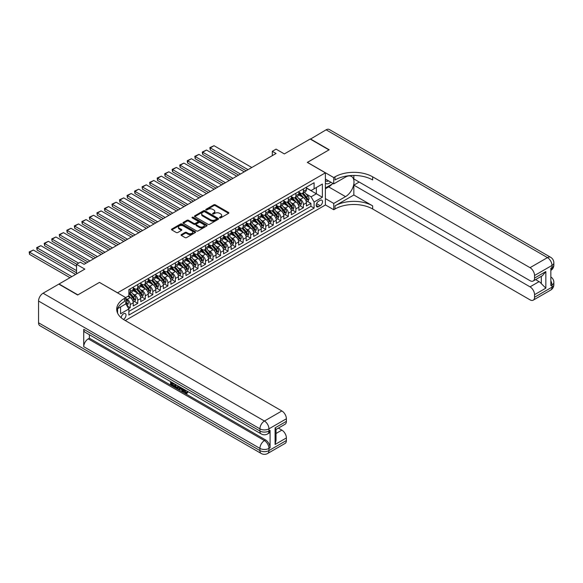 <?xml version="1.0" encoding="UTF-8"?>
<svg xmlns="http://www.w3.org/2000/svg" width="583" height="583" viewBox="0 0 583 583"><rect width="100%" height="100%" fill="white"/><g stroke="black" fill="none" stroke-linecap="round" stroke-linejoin="round"><path stroke-width="0.87" d="M219.696 217.874A0.729 0.423 0 0 0 220.731 217.874L228.587 213.342A1.042 0.605 0 0 0 228.893 212.912A1.042 0.605 0 0 0 228.587 212.489L215.28 204.808A1.042 0.605 0 0 0 213.801 204.808L205.952 209.341A0.729 0.423 0 0 0 206.987 209.938L208 209.355A3.345 1.931 0 0 1 212.729 209.355L213.844 209.989A3.345 1.931 0 0 1 214.821 211.359A3.345 1.931 0 0 1 213.844 212.722L212.824 213.312A0.729 0.423 0 0 0 213.859 213.91L214.879 213.32A3.345 1.931 0 0 1 219.609 213.32L220.717 213.961A3.345 1.931 0 0 1 221.693 215.324A3.345 1.931 0 0 1 220.717 216.694L219.696 217.277A0.729 0.423 0 0 0 219.696 217.874L219.696 217.277M123.407 319.426A3.411 1.968 120 0 0 123.603 319.324A3.411 1.968 120 0 0 125.833 316.321A3.411 1.968 120 0 0 125.309 313.588A3.411 1.968 120 0 0 123.603 313.756A3.411 1.968 120 0 0 121.198 317.771M181.357 234.592A1.042 0.605 0 0 0 181.051 235.015A1.042 0.605 0 0 0 181.357 235.445L185.095 237.602A1.042 0.605 0 0 0 186.567 237.602L195.29 232.566A1.042 0.605 0 0 0 195.596 232.136A1.042 0.605 0 0 0 195.29 231.713L181.991 224.032A1.042 0.605 0 0 0 180.511 224.032L171.788 229.068A1.042 0.605 0 0 0 171.482 229.491A1.042 0.605 0 0 0 171.788 229.921L176.299 232.522A1.042 0.605 0 0 0 177.779 232.522L181.51 230.365A1.042 0.605 0 0 0 181.816 229.942A1.042 0.605 0 0 0 181.51 229.513L179.273 228.223A2.798 1.611 0 0 1 178.456 227.079A2.798 1.611 0 0 1 180.176 225.592A2.798 1.611 0 0 1 183.23 225.942L191.982 230.992A2.798 1.611 0 0 1 192.805 232.136A2.798 1.611 0 0 1 191.078 233.63A2.798 1.611 0 0 1 188.032 233.28L186.567 232.435A1.042 0.605 0 0 0 185.095 232.435L181.357 234.592L181.357 235.445M99.511 282.456L117.584 292.804L325.387 172.83L307.314 162.395L328.965 149.897L310.141 139.031L284.351 153.919L276.072 149.139L272.305 151.31L276.072 153.482L84.076 264.332L80.308 262.161L76.548 264.332L76.548 273.893M99.511 282.369L77.867 294.867L59.043 284.001L84.827 269.113L76.548 264.332M208.08 224.331A1.042 0.605 0 0 0 209.552 224.331L218.275 219.295A1.042 0.605 0 0 0 218.581 218.865A1.042 0.605 0 0 0 218.275 218.443L204.976 210.762A1.042 0.605 0 0 0 203.496 210.762L194.773 215.797A1.042 0.605 0 0 0 194.467 216.22A1.042 0.605 0 0 0 194.773 216.65L208.08 224.331M192.514 218.035A0.729 0.423 0 0 1 193.257 218.137L193.257 217.27L206.783 225.074A1.042 0.605 0 0 1 207.089 225.504A1.042 0.605 0 0 1 206.783 225.927L198.06 230.963A1.042 0.605 0 0 1 196.588 230.963L183.281 223.282L187.012 221.146L187.012 220.272L183.281 222.429A1.042 0.605 0 0 0 182.975 222.859A1.042 0.605 0 0 0 183.281 223.282L183.281 222.429M187.012 221.146A1.042 0.605 0 0 1 188.491 221.146L188.491 220.272A1.042 0.605 0 0 0 187.012 220.272M188.491 220.272L193.884 223.391A1.042 0.605 0 0 0 195.363 223.391L197.841 221.963A1.042 0.605 0 0 0 198.147 221.533A1.042 0.605 0 0 0 197.841 221.11L192.222 217.867A0.729 0.423 0 0 1 193.257 217.27M128.668 308.618L130.228 307.715L127.109 305.907M125.79 298.496L127.218 299.327A4.256 2.456 60 0 1 130.228 304.537L133.245 302.803L133.245 305.973L137.756 303.364L134.33 301.389M132.858 293.883L134.746 294.976A4.256 2.456 60 0 1 137.756 300.194L140.773 298.452L140.773 301.63L145.291 299.021L141.866 297.046M140.386 289.54L142.274 290.633A4.256 2.456 60 0 1 145.291 295.851L148.301 294.109L148.301 297.279L152.819 294.67L149.394 292.695M147.914 285.189L149.809 286.282A4.256 2.456 60 0 1 152.819 291.5L155.829 289.758L155.829 292.936L160.347 290.327L156.922 288.352M155.442 280.846L157.337 281.939A4.256 2.456 60 0 1 160.347 287.157L163.357 285.415L163.357 288.585L167.875 285.976L164.45 284.001M162.97 276.495L164.865 277.588A4.256 2.456 60 0 1 167.875 282.806L170.885 281.064L170.885 284.242L175.403 281.633L171.978 279.658M170.506 272.152L172.393 273.245A4.256 2.456 60 0 1 175.403 278.463L178.42 276.721L178.42 279.891L182.931 277.282L179.506 275.307M178.034 267.801L179.921 268.894A4.256 2.456 60 0 1 182.931 274.112L185.948 272.37L185.948 275.548L190.466 272.939L187.041 270.964M185.562 263.458L187.449 264.551A4.256 2.456 60 0 1 190.466 269.769L193.476 268.027L193.476 271.197L197.994 268.588L194.569 266.613M193.09 259.107L194.984 260.2A4.256 2.456 60 0 1 197.994 265.418L201.004 263.676L201.004 266.854L205.522 264.245L202.097 262.27M200.618 254.764L202.512 255.857A4.256 2.456 60 0 1 205.522 261.075L208.532 259.333L208.532 262.503L213.05 259.901L209.625 257.919M208.146 250.413L210.04 251.506A4.256 2.456 60 0 1 213.05 256.724L216.06 254.982L216.06 258.16L220.578 255.551L217.153 253.576M215.681 246.07L217.568 247.163A4.256 2.456 60 0 1 220.578 252.381L223.595 250.639L223.595 253.809L228.106 251.207L224.681 249.225M223.209 241.726L225.096 242.812A4.256 2.456 60 0 1 228.106 248.03L231.123 246.288L231.123 249.466L235.641 246.857L232.216 244.882M230.737 237.376L232.624 238.469A4.256 2.456 60 0 1 235.641 243.687L238.651 241.945L238.651 245.115L243.169 242.513L239.744 240.531M238.265 233.032L240.16 234.118A4.256 2.456 60 0 1 243.169 239.336L246.179 237.594L246.179 240.772L250.697 238.163L247.272 236.188M245.793 228.682L247.688 229.775A4.256 2.456 60 0 1 250.697 234.993L253.707 233.251L253.707 236.421L258.225 233.819L254.8 231.837M253.321 224.338L255.216 225.424A4.256 2.456 60 0 1 258.225 230.642L261.235 228.9L261.235 232.078L265.753 229.469L262.328 227.494M260.856 219.988L262.744 221.081A4.256 2.456 60 0 1 265.753 226.299L268.77 224.557L268.77 227.727L273.281 225.125L269.856 223.143M268.384 215.644L270.272 216.73A4.256 2.456 60 0 1 273.281 221.948L276.298 220.214L276.298 223.384L280.817 220.775L277.391 218.8M275.912 211.294L277.8 212.387A4.256 2.456 60 0 1 280.817 217.605L283.826 215.863L283.826 219.033L288.345 216.431L284.919 214.449M283.44 206.95L285.335 208.036A4.256 2.456 60 0 1 288.345 213.254L291.354 211.52L291.354 214.69L295.873 212.081L292.447 210.106M290.968 202.6L292.863 203.693A4.256 2.456 60 0 1 295.873 208.911L298.882 207.169L298.882 210.339L303.4 207.737L303.4 204.56A4.256 2.456 -120 0 0 300.391 199.342L298.496 198.256M299.975 205.755L303.4 207.737M133.245 302.803A4.256 2.456 -120 0 0 130.228 297.585L127.968 296.281M140.773 298.452A4.256 2.456 -120 0 0 137.756 293.242L133.106 290.553M148.301 294.109A4.256 2.456 -120 0 0 145.291 288.891L140.634 286.202M155.829 289.758A4.256 2.456 -120 0 0 152.819 284.548L148.162 281.859M163.357 285.415A4.256 2.456 -120 0 0 160.347 280.197L155.69 277.508M170.885 281.064A4.256 2.456 -120 0 0 167.875 275.854L163.218 273.165M178.42 276.721A4.256 2.456 -120 0 0 175.403 271.503L170.746 268.814M185.948 272.37A4.256 2.456 -120 0 0 182.931 267.16L178.281 264.471M193.476 268.027A4.256 2.456 -120 0 0 190.466 262.809L185.809 260.12M201.004 263.676A4.256 2.456 -120 0 0 197.994 258.466L193.337 255.777M208.532 259.333A4.256 2.456 -120 0 0 205.522 254.115L200.865 251.426M216.06 254.982A4.256 2.456 -120 0 0 213.05 249.772L208.393 247.083M223.595 250.639A4.256 2.456 -120 0 0 220.578 245.421L215.921 242.732M231.123 246.288A4.256 2.456 -120 0 0 228.106 241.078L223.457 238.389M238.651 241.945A4.256 2.456 -120 0 0 235.641 236.727L230.985 234.038M246.179 237.594A4.256 2.456 -120 0 0 243.169 232.384L238.513 229.695M253.707 233.251A4.256 2.456 -120 0 0 250.697 228.033L246.041 225.344M261.235 228.9A4.256 2.456 -120 0 0 258.225 223.69L253.569 221.001M268.77 224.557A4.256 2.456 -120 0 0 265.753 219.339L261.097 216.65M276.298 220.214A4.256 2.456 -120 0 0 273.281 214.996L268.632 212.307M283.826 215.863A4.256 2.456 -120 0 0 280.817 210.645L276.16 207.956M291.354 211.52A4.256 2.456 -120 0 0 288.345 206.302L283.688 203.613M298.882 207.169A4.256 2.456 -120 0 0 295.873 201.951L291.216 199.262M320.191 200.348L318.537 201.303A3.301 1.909 120 0 0 316.38 204.21A3.301 1.909 120 0 0 316.882 206.856A3.301 1.909 120 0 0 318.537 206.688L320.191 205.733A3.301 1.909 120 0 0 322.348 202.826A3.301 1.909 120 0 0 321.845 200.18A3.301 1.909 120 0 0 320.191 200.348M117.584 313.129L117.584 308.669M125.258 320.541L325.387 204.997L325.387 172.83M125.79 303.801L128.872 308.975L128.872 315.06L314.091 208.124L314.091 202.039L311.082 196.821L306.031 193.906M128.872 308.975L120.594 313.756L120.594 306.935M125.709 297.585L128.872 295.763L128.872 289.671L314.091 182.741L314.091 188.826L322.377 184.046L322.377 197.258L314.091 202.039M133.245 287.849L134.746 288.716A4.256 2.456 60 0 0 136.874 288.928L139.891 287.193A4.256 2.456 -120 0 0 140.773 285.24L140.773 282.806M140.773 283.498L142.274 284.373A4.256 2.456 60 0 0 144.409 284.584L147.419 282.842A4.256 2.456 -120 0 0 148.301 280.897L148.301 278.455M148.301 279.155L149.809 280.022A4.256 2.456 60 0 0 151.937 280.234L154.947 278.499A4.256 2.456 -120 0 0 155.829 276.546L155.829 274.112M155.829 274.804L157.337 275.679A4.256 2.456 60 0 0 159.465 275.89L162.475 274.148A4.256 2.456 -120 0 0 163.357 272.203L163.357 269.769M163.357 270.461L164.865 271.328A4.256 2.456 60 0 0 166.993 271.54L170.003 269.805A4.256 2.456 -120 0 0 170.885 267.852L170.885 265.418M170.885 266.11L172.393 266.985A4.256 2.456 60 0 0 174.521 267.196L177.538 265.454A4.256 2.456 -120 0 0 178.42 263.509L178.42 261.075M178.42 261.767L179.921 262.634A4.256 2.456 60 0 0 182.049 262.846L185.066 261.111A4.256 2.456 -120 0 0 185.948 259.158L185.948 256.724M185.948 257.416L187.449 258.291A4.256 2.456 60 0 0 189.584 258.502L192.594 256.76A4.256 2.456 -120 0 0 193.476 254.815L193.476 252.381M193.476 253.073L194.984 253.94A4.256 2.456 60 0 0 197.112 254.152L200.122 252.417A4.256 2.456 -120 0 0 201.004 250.464L201.004 248.03M201.004 248.722L202.512 249.597A4.256 2.456 60 0 0 204.64 249.808L207.65 248.066A4.256 2.456 -120 0 0 208.532 246.121L208.532 243.687M208.532 244.379L210.04 245.246A4.256 2.456 60 0 0 212.168 245.458L215.178 243.723A4.256 2.456 -120 0 0 216.06 241.77L216.06 239.336M216.06 240.028L217.568 240.903A4.256 2.456 60 0 0 219.696 241.114L222.713 239.373A4.256 2.456 -120 0 0 223.595 237.427L223.595 234.993M223.595 235.685L225.096 236.552A4.256 2.456 60 0 0 227.224 236.764L230.241 235.029A4.256 2.456 -120 0 0 231.123 233.076L231.123 230.642M231.123 231.342L232.624 232.209A4.256 2.456 60 0 0 234.76 232.42L237.769 230.679A4.256 2.456 -120 0 0 238.651 228.733L238.651 226.299M238.651 226.991L240.16 227.858A4.256 2.456 60 0 0 242.288 228.07L245.297 226.335A4.256 2.456 -120 0 0 246.179 224.382L246.179 221.948M246.179 222.648L247.688 223.515A4.256 2.456 60 0 0 249.816 223.726L252.825 221.985A4.256 2.456 -120 0 0 253.707 220.039L253.707 217.605M253.707 218.297L255.216 219.164A4.256 2.456 60 0 0 257.343 219.376L260.353 217.641A4.256 2.456 -120 0 0 261.235 215.688L261.235 213.254M261.235 213.954L262.744 214.821A4.256 2.456 60 0 0 264.871 215.032L267.889 213.291A4.256 2.456 -120 0 0 268.77 211.345L268.77 208.911M268.77 209.603L270.272 210.47A4.256 2.456 60 0 0 272.399 210.682L275.416 208.947A4.256 2.456 -120 0 0 276.298 206.994L276.298 204.56M276.298 205.26L277.8 206.127A4.256 2.456 60 0 0 279.935 206.338L282.944 204.597A4.256 2.456 -120 0 0 283.826 202.651L283.826 200.217M283.826 200.909L285.335 201.776A4.256 2.456 60 0 0 287.463 201.988L290.472 200.253A4.256 2.456 -120 0 0 291.354 198.3L291.354 195.866M291.354 196.566L292.863 197.433A4.256 2.456 60 0 0 294.991 197.644L298 195.903A4.256 2.456 -120 0 0 298.882 193.957L298.882 191.523M128.872 311.409L310.928 206.302L310.928 203.387L306.41 205.996L306.41 202.826A4.256 2.456 -120 0 0 303.4 197.608L298.744 194.919M298.882 192.215L300.391 193.082A4.256 2.456 -120 0 0 302.519 193.294A4.256 2.456 -120 0 0 303.4 191.348L303.4 188.914M302.519 193.294L305.528 191.559A4.256 2.456 -120 0 0 306.41 189.606L306.41 187.172M130.228 288.891L130.228 291.325A4.256 2.456 60 0 1 129.346 293.278A4.256 2.456 60 0 1 128.872 293.446M129.346 293.278L132.363 291.536A4.256 2.456 -120 0 0 133.245 289.591L133.245 287.149M137.756 284.548L137.756 286.982A4.256 2.456 60 0 1 136.874 288.928M145.291 280.197L145.291 282.631A4.256 2.456 60 0 1 144.409 284.584M152.819 275.854L152.819 278.288A4.256 2.456 60 0 1 151.937 280.234M160.347 271.503L160.347 273.937A4.256 2.456 60 0 1 159.465 275.89M167.875 267.16L167.875 269.594A4.256 2.456 60 0 1 166.993 271.54M175.403 262.809L175.403 265.243A4.256 2.456 60 0 1 174.521 267.196M182.931 258.466L182.931 260.9A4.256 2.456 60 0 1 182.049 262.846M190.466 254.115L190.466 256.549A4.256 2.456 60 0 1 189.584 258.502M197.994 249.772L197.994 252.206A4.256 2.456 60 0 1 197.112 254.152M205.522 245.421L205.522 247.855A4.256 2.456 60 0 1 204.64 249.808M213.05 241.078L213.05 243.512A4.256 2.456 60 0 1 212.168 245.458M220.578 236.727L220.578 239.161A4.256 2.456 60 0 1 219.696 241.114M228.106 232.384L228.106 234.818A4.256 2.456 60 0 1 227.224 236.764M235.641 228.033L235.641 230.467A4.256 2.456 60 0 1 234.76 232.42M243.169 223.69L243.169 226.124A4.256 2.456 60 0 1 242.288 228.07M250.697 219.339L250.697 221.773A4.256 2.456 60 0 1 249.816 223.726M258.225 214.996L258.225 217.43A4.256 2.456 60 0 1 257.343 219.376M265.753 210.645L265.753 213.079A4.256 2.456 60 0 1 264.871 215.032M273.281 206.302L273.281 208.736A4.256 2.456 60 0 1 272.399 210.682M280.817 201.951L280.817 204.385A4.256 2.456 60 0 1 279.935 206.338M288.345 197.608L288.345 200.042A4.256 2.456 60 0 1 287.463 201.988M295.873 193.257L295.873 195.691A4.256 2.456 60 0 1 294.991 197.644M295.873 208.911L295.873 212.081M288.345 213.254L288.345 216.431M280.817 217.605L280.817 220.775M273.281 221.948L273.281 225.125M265.753 226.299L265.753 229.469M258.225 230.642L258.225 233.819M250.697 234.993L250.697 238.163M243.169 239.336L243.169 242.513M235.641 243.687L235.641 246.857M228.106 248.03L228.106 251.207M220.578 252.381L220.578 255.551M213.05 256.724L213.05 259.901M205.522 261.075L205.522 264.245M197.994 265.418L197.994 268.588M190.466 269.769L190.466 272.939M182.931 274.112L182.931 277.282M175.403 278.463L175.403 281.633M167.875 282.806L167.875 285.976M160.347 287.157L160.347 290.327M152.819 291.5L152.819 294.67M145.291 295.851L145.291 299.021M137.756 300.194L137.756 303.364M130.228 304.537L130.228 307.715M311.082 196.821L316.35 193.782L316.35 187.522L322.377 184.046M306.41 188.039L322.377 197.258M306.41 187.872L311.082 190.561L314.091 188.826M272.305 151.31L272.305 155.661M307.503 201.412L310.928 203.387M310.928 206.302L314.091 208.124M219.988 217.976L220.717 217.561A3.345 1.931 0 0 0 221.693 216.198L221.693 215.324M214.821 211.359L214.821 212.227A3.345 1.931 0 0 1 213.844 213.589L213.116 214.012M228.587 212.489L228.587 213.342L215.28 205.675A1.042 0.605 0 0 0 213.801 205.675L206.244 210.04M218.261 219.303L204.976 211.629A1.042 0.605 0 0 0 203.496 211.629L194.788 216.657M216.424 219.164A0.729 0.423 0 0 0 216.424 218.567L204.75 211.826A0.729 0.423 0 0 0 203.715 211.826L202.644 212.445A3.345 1.931 0 0 0 201.667 213.808A3.345 1.931 0 0 0 202.644 215.178L210.623 219.784A3.345 1.931 0 0 0 215.353 219.784L216.424 219.164L216.424 220.031A0.729 0.423 0 0 0 216.643 219.74L216.643 218.865M201.667 213.808L201.667 214.682A3.345 1.931 0 0 0 202.644 216.045L202.644 215.178M216.424 220.031L215.353 220.651A3.345 1.931 0 0 1 210.623 220.651L202.644 216.045M188.491 221.146L193.884 224.258A1.042 0.605 0 0 0 195.363 224.258L197.841 222.83A1.042 0.605 0 0 0 198.147 222.4L198.147 221.533M193.257 218.137L206.768 225.934M199.488 226.619A2.798 1.611 0 0 0 202.534 226.969A2.798 1.611 0 0 0 204.261 225.483A2.798 1.611 0 0 0 203.438 224.338L200.355 222.56A1.042 0.605 0 0 0 198.876 222.56L196.398 223.989A1.042 0.605 0 0 0 196.092 224.411A1.042 0.605 0 0 0 196.398 224.841L199.488 226.619L199.488 227.494A2.798 1.611 0 0 0 202.534 227.844A2.798 1.611 0 0 0 204.261 226.35L204.261 225.483M196.092 224.411L196.092 225.286A1.042 0.605 0 0 0 196.398 225.708L196.398 224.841M199.488 227.494L196.398 225.708M192.805 232.136L192.805 233.003A2.798 1.611 0 0 1 191.078 234.497A2.798 1.611 0 0 1 188.032 234.147L186.567 233.302A1.042 0.605 0 0 0 185.095 233.302L181.371 235.452M178.456 227.079L178.456 227.953A2.798 1.611 0 0 0 179.273 229.09L179.273 228.223M181.51 229.513L181.51 230.365L179.273 229.09M195.276 232.573L181.991 224.9A1.042 0.605 0 0 0 180.511 224.9L171.803 229.928L171.788 229.068M306.352 202.075L308.298 200.953L309.048 198.781A2.82 1.632 -120 0 0 307.948 196.128L304.508 192.15M248.023 169.675L210.266 147.878L214.027 145.706L251.79 167.503M303.823 197.885L299.742 193.155A8.147 4.7 -120 0 0 298.882 192.259M210.266 150.05L209.851 147.637L210.266 147.878L210.266 150.05L246.143 170.761M301.586 196.558L299.298 193.913A6.763 3.906 -120 0 0 298.882 193.461M302.132 193.447L305.616 197.477A2.82 1.632 60 0 1 306.622 199.422L307.525 198.898A2.82 1.632 -120 0 0 306.52 196.959L303.08 192.973M302.344 193.381L306.082 197.71A1.436 0.831 60 0 1 306.439 198.271L307.525 198.898M209.851 147.637L214.027 145.706M325.387 183.077A6.923 3.994 120 0 0 326.968 183.849A6.923 3.994 120 0 0 330.794 182.166M325.387 180.198A4.737 2.733 120 0 0 326.152 181.131A4.737 2.733 120 0 0 326.852 181.349A4.737 2.733 120 0 0 328.564 180.876M333.141 183.521L325.387 187.996M310.367 139.162L326.101 129.812L547.459 257.613A6.391 3.687 120 0 1 550.658 257.3A6.391 6.391 0 0 1 553.85 262.831A6.391 3.687 180 0 1 551.977 265.44L534.545 275.504A6.391 3.687 -120 0 0 530.034 267.677L547.459 257.613A6.391 3.687 60 0 1 551.977 265.44L551.977 267.612L550.848 268.267L550.848 285.655L551.977 285L551.977 287.179A6.391 3.687 60 0 1 550.658 290.101L533.226 300.165A6.391 3.687 -120 0 0 534.545 297.235L551.977 287.179A6.391 3.687 0 0 0 553.85 284.57A6.391 6.391 0 0 1 550.658 290.101M310.367 138.9L329.191 149.765L307.394 162.438M325.387 198.606L333.746 203.431L345.53 196.631A11.981 6.916 120 0 0 353.356 186.072A11.981 6.916 120 0 0 351.52 176.474A11.981 6.916 120 0 0 345.53 177.064L333.746 183.871L333.746 177.567L335.021 176.824A26.621 15.369 180 0 1 372.668 176.824L530.034 267.677M333.746 203.431L333.746 209.734L335.021 208.998A26.621 15.369 180 0 1 372.668 208.998L530.034 299.844A6.391 3.687 -120 0 0 533.226 300.165M353.845 194.999L335.021 205.865A26.621 15.369 180 0 1 372.668 205.865L353.845 194.999L353.845 185.132L359.194 182.042M353.845 175.454L353.845 178.959L530.034 280.678A6.391 3.687 -120 0 0 533.226 280.991A6.391 3.687 -120 0 0 534.545 278.069L545.841 271.547L545.841 288.155L541.323 283.637L541.323 276.313M545.841 288.155L534.545 294.67L534.545 297.235M534.545 294.67A6.391 3.687 -120 0 0 530.034 286.851L539.064 281.633A6.391 3.687 60 0 1 541.323 283.637M353.845 185.132L530.034 286.851M326.101 129.812A6.391 3.687 -60 0 1 329.3 129.499L550.658 257.3M325.387 179.047L333.746 183.871M307.394 162.351L333.746 177.567M325.387 204.91L333.746 209.734M534.545 275.504L534.545 278.069M535.595 279.629L539.064 281.633M335.021 176.824L335.021 179.958A26.621 15.369 180 0 1 372.668 179.958L372.668 176.824M533.226 280.991L542.467 275.657L545.841 271.547M331.982 184.192A11.981 6.916 -60 0 1 328.659 186.888L325.387 188.783M183.915 389.291L183.849 389.925L184.432 389.59L186.378 392.68M183.849 389.925L185.248 392.847L186.13 392.957L187.121 391.922L187.755 392.461L186.626 393.656L185.307 393.481L183.266 388.919M180.227 388.876L179.338 389.969L178.66 389.575L179.797 386.915M182.668 388.577L183.565 391.718L182.967 392.06L182.29 391.674L181.772 389.772L179.848 388.657L179.338 389.969M171.832 383.228L171.832 384.335L174.492 385.873L174.492 386.478L173.887 386.82L170.586 384.918L170.586 381.603M174.2 383.687L173.603 384.248L171.227 382.878L171.227 384.685L171.832 384.335M83.733 329.3L259.923 431.012A6.391 3.687 120 0 0 261.242 433.941L85.06 332.223A6.391 3.687 -60 0 1 83.733 329.3L83.733 346.688A6.391 3.687 -60 0 1 88.252 338.861L89.381 338.206L265.564 439.925A6.391 3.687 60 0 1 270.082 447.751L270.082 430.363A6.391 3.687 60 0 1 268.763 433.286L267.633 433.941A6.391 3.687 -120 0 0 268.952 431.012L270.082 430.363M89.381 338.206L89.381 334.715M178.42 386.121L178.464 386.828L179.054 386.485L177.844 388.555L174.762 387.323L174.762 384.008M77.641 294.998L99.438 282.412L125.79 297.629L124.507 298.365A26.621 15.369 -0 0 0 116.709 309.238A26.621 15.369 -0 0 0 124.507 320.103L281.866 410.957A6.391 3.687 60 0 1 286.384 418.776L268.952 428.84L268.952 431.012A6.391 3.687 -0 0 1 259.923 431.012L259.923 428.84L38.558 301.039A6.391 3.687 -60 0 1 43.076 293.22L58.817 284.132L77.641 294.998M125.79 297.629L125.79 303.932L117.46 308.735M275.089 427.864L276.029 429.277L276.029 440.449L275.089 444.472L275.089 427.864L286.384 421.341L286.384 418.776M286.384 421.341A6.391 3.687 60 0 1 285.065 424.271L276.029 429.482M38.558 322.778L259.923 450.579A6.391 3.687 120 0 0 261.242 453.501L39.884 325.7A6.391 3.687 -60 0 1 38.558 322.778L38.558 301.039M278.397 428.119L281.866 430.123A6.391 3.687 60 0 1 286.384 437.95L275.089 444.472M270.082 447.751L268.952 448.4L268.952 450.579L286.384 440.515L286.384 437.95M286.384 440.515A6.391 3.687 60 0 1 285.065 443.437L267.633 453.501A6.391 3.687 -120 0 0 268.952 450.579A6.391 3.687 -0 0 1 259.923 450.579L259.923 448.4L83.733 346.688M124.507 298.365L124.507 301.498A26.621 15.369 -0 0 0 116.848 310.797M171.227 384.685L173.887 386.223L174.492 385.873M173.887 386.223L173.887 386.82M171.227 381.967L173.865 383.49M173.603 383.65L173.603 384.248M178.464 386.828L177.844 388.555M175.396 384.379L175.396 387.09L176.328 387.629L177.392 387.877L177.786 385.757M176 384.722L176 386.74L177.997 387.527M175.396 387.09L176 386.74M176.328 387.629L176.933 387.28M181.823 388.089L182.967 392.06M180.395 387.265L180.038 388.169L181.583 389.058L181.226 387.746M180.774 387.484L181.357 388.234M180.038 388.169L180.643 387.819M185.248 392.847L185.853 392.497M186.516 392.272L187.15 392.811L187.755 392.461M187.15 392.811L186.626 393.656M298.824 206.426L300.77 205.303L301.52 203.124A2.82 1.632 -120 0 0 300.42 200.479L296.98 196.493M240.495 174.026L202.738 152.221L206.499 150.05L244.262 171.847M296.288 202.228L292.214 197.506A8.147 4.7 -120 0 0 291.354 196.609M202.738 154.4L202.323 152.855L202.323 151.988L202.738 152.221L202.738 154.4L238.615 175.111M294.051 200.902L291.77 198.264A6.763 3.906 -120 0 0 291.354 197.805M294.604 197.797L298.088 201.827A2.82 1.632 60 0 1 299.094 203.766L299.997 203.248A2.82 1.632 -120 0 0 298.992 201.303L295.552 197.316M294.809 197.732L298.547 202.061A1.436 0.831 60 0 1 298.911 202.622L299.997 203.248M202.323 151.988L206.499 150.05M291.289 210.769L293.234 209.647L293.992 207.475A2.82 1.632 -120 0 0 292.892 204.822L289.452 200.844M232.967 178.369L195.21 156.572L198.971 154.4L236.727 176.197M288.76 206.571L284.679 201.849A8.147 4.7 -120 0 0 283.826 200.953M195.21 158.744L194.795 156.331L195.21 156.572L195.21 158.744L231.087 179.455M286.523 205.252L284.242 202.607A6.763 3.906 -120 0 0 283.826 202.155M287.076 202.141L290.56 206.171A2.82 1.632 60 0 1 291.566 208.116L292.469 207.592A2.82 1.632 -120 0 0 291.464 205.653L288.024 201.667M287.281 202.075L291.019 206.404A1.436 0.831 60 0 1 291.383 206.965L292.469 207.592M194.795 156.331L198.971 154.4M283.761 215.12L285.706 213.997L286.457 211.818A2.82 1.632 -120 0 0 285.364 209.173L281.924 205.187M225.439 182.719L187.675 160.915L191.443 158.744L229.199 180.541M281.232 210.922L277.151 206.2A8.147 4.7 -120 0 0 276.298 205.303M187.675 163.094L187.267 161.549L187.267 160.682L187.675 160.915L187.675 163.094L223.551 183.805M278.995 209.596L276.714 206.958A6.763 3.906 -120 0 0 276.298 206.499M279.549 206.491L283.025 210.521A2.82 1.632 60 0 1 284.03 212.46L284.934 211.942A2.82 1.632 -120 0 0 283.928 209.997L280.489 206.01M279.753 206.426L283.491 210.755A1.436 0.831 60 0 1 283.855 211.316L284.934 211.942M187.267 160.682L191.443 158.744M276.233 219.463L278.178 218.341L278.929 216.169A2.82 1.632 -120 0 0 277.836 213.516L274.389 209.537M217.904 187.063L180.147 165.266L183.915 163.094L221.671 184.891M273.704 215.265L269.623 210.543A8.147 4.7 -120 0 0 268.77 209.647M180.147 167.438L179.732 165.025L180.147 165.266L180.147 167.438L216.023 188.149M271.467 213.946L269.186 211.301A6.763 3.906 -120 0 0 268.77 210.849M272.021 210.835L275.497 214.865A2.82 1.632 60 0 1 276.502 216.81L277.406 216.286A2.82 1.632 -120 0 0 276.4 214.347L272.961 210.361M272.225 210.769L275.963 215.098A1.436 0.831 60 0 1 276.327 215.659L277.406 216.286M179.732 165.025L183.915 163.094M268.705 223.814L270.65 222.691L271.401 220.512A2.82 1.632 -120 0 0 270.301 217.867L266.861 213.881M210.376 191.413L172.619 169.609L176.387 167.438L214.143 189.235M266.176 219.616L262.095 214.894A8.147 4.7 -120 0 0 261.235 213.997M172.619 171.788L172.204 170.243L172.204 169.376L172.619 169.609L172.619 171.788L208.495 192.499M263.939 218.29L261.658 215.652A6.763 3.906 -120 0 0 261.235 215.193M264.493 215.185L267.969 219.215A2.82 1.632 60 0 1 268.974 221.154L269.878 220.636A2.82 1.632 -120 0 0 268.872 218.691L265.433 214.704M264.697 215.12L268.435 219.448A1.436 0.831 60 0 1 268.792 220.01L269.878 220.636M172.204 169.376L176.387 167.438M261.177 228.157L263.122 227.035L263.873 224.863A2.82 1.632 -120 0 0 262.773 222.21L259.333 218.231M202.848 195.757L165.091 173.96L168.851 171.788L206.615 193.585M258.648 223.959L254.567 219.237A8.147 4.7 -120 0 0 253.707 218.341M165.091 176.132L164.676 173.719L165.091 173.96L165.091 176.132L200.967 196.843M256.411 222.64L254.122 219.995A6.763 3.906 -120 0 0 253.707 219.543M256.957 219.529L260.441 223.559A2.82 1.632 60 0 1 261.446 225.504L262.35 224.98A2.82 1.632 -120 0 0 261.344 223.041L257.905 219.055M257.169 219.463L260.907 223.792A1.436 0.831 60 0 1 261.264 224.353L262.35 224.98M164.676 173.719L168.851 171.788M253.649 232.508L255.594 231.378L256.345 229.206A2.82 1.632 -120 0 0 255.245 226.561L251.805 222.575M195.32 200.107L157.563 178.303L161.323 176.132L199.087 197.929M251.113 228.31L247.039 223.588A8.147 4.7 -120 0 0 246.179 222.691M157.563 180.482L157.148 178.063L157.563 178.303L157.563 180.482L193.439 201.193M248.875 226.984L246.594 224.346A6.763 3.906 -120 0 0 246.179 223.887M249.429 223.879L252.913 227.909A2.82 1.632 60 0 1 253.918 229.848L254.822 229.33A2.82 1.632 -120 0 0 253.816 227.385L250.377 223.398M249.633 223.814L253.372 228.142A1.436 0.831 60 0 1 253.736 228.704L254.822 229.33M157.148 178.063L161.323 176.132M246.113 236.851L248.059 235.729L248.817 233.557A2.82 1.632 -120 0 0 247.717 230.904L244.277 226.925M187.792 204.451L150.035 182.654L153.795 180.482L191.552 202.279M243.585 232.653L239.504 227.931A8.147 4.7 -120 0 0 238.651 227.035M150.035 184.826L149.62 182.413L150.035 182.654L150.035 184.826L185.911 205.537M241.347 231.334L239.066 228.689A6.763 3.906 -120 0 0 238.651 228.237M241.901 228.223L245.385 232.253A2.82 1.632 60 0 1 246.39 234.198L247.294 233.674A2.82 1.632 -120 0 0 246.288 231.728L242.849 227.749M242.105 228.157L245.844 232.486A1.436 0.831 60 0 1 246.208 233.047L247.294 233.674M149.62 182.413L153.795 180.482M238.585 241.202L240.531 240.072L241.282 237.9A2.82 1.632 -120 0 0 240.189 235.255L236.749 231.269M180.264 208.801L142.5 186.997L146.267 184.826L184.024 206.622M236.057 237.004L231.976 232.282A8.147 4.7 -120 0 0 231.123 231.385M142.5 189.176L142.092 186.757L142.5 189.176L178.376 209.887M233.819 235.678L231.538 233.04A6.763 3.906 -120 0 0 231.123 232.581M234.373 232.573L237.849 236.603A2.82 1.632 60 0 1 238.855 238.542L239.759 238.024A2.82 1.632 -120 0 0 238.753 236.079L235.313 232.092M234.577 232.508L238.316 236.836A1.436 0.831 60 0 1 238.68 237.398L239.759 238.024M142.092 186.757L146.267 184.826M231.057 245.545L233.003 244.423L233.754 242.251A2.82 1.632 -120 0 0 232.661 239.598L229.214 235.619M172.728 213.145L134.972 191.348L138.739 189.176L176.496 210.973M228.529 241.347L224.448 236.625A8.147 4.7 -120 0 0 223.595 235.729M134.972 193.52L134.556 191.107L134.972 191.348L134.972 193.52L170.848 214.231M226.291 240.028L224.01 237.383A6.763 3.906 -120 0 0 223.595 236.931M226.845 236.917L230.321 240.947A2.82 1.632 60 0 1 231.327 242.892L232.231 242.368A2.82 1.632 -120 0 0 231.225 240.422L227.785 236.443M227.049 236.851L230.788 241.18A1.436 0.831 60 0 1 231.152 241.741L232.231 242.368M134.556 191.107L138.739 189.176M223.529 249.896L225.475 248.766L226.226 246.594A2.82 1.632 -120 0 0 225.125 243.949L221.686 239.963M165.2 217.495L127.444 195.691L131.211 193.52L168.968 215.316M221.001 245.698L216.92 240.976A8.147 4.7 -120 0 0 216.06 240.079M127.444 197.87L127.028 195.451L127.444 195.691L127.444 197.87L163.32 218.581M218.763 244.372L216.482 241.734A6.763 3.906 -120 0 0 216.06 241.275M219.317 241.267L222.793 245.297A2.82 1.632 60 0 1 223.799 247.236L224.703 246.718A2.82 1.632 -120 0 0 223.697 244.773L220.257 240.786M219.521 241.202L223.26 245.53A1.436 0.831 60 0 1 223.617 246.092L224.703 246.718M127.028 195.451L131.211 193.52M216.001 254.239L217.947 253.117L218.698 250.945A2.82 1.632 -120 0 0 217.597 248.292L214.158 244.313M157.672 221.839L119.916 200.042L123.676 197.87L161.44 219.667M213.473 250.041L209.392 245.319A8.147 4.7 -120 0 0 208.532 244.423M119.916 202.214L119.5 199.801L119.916 200.042L119.916 202.214L155.792 222.925M211.235 248.722L208.947 246.077A6.763 3.906 -120 0 0 208.532 245.625M211.782 245.611L215.265 249.641A2.82 1.632 60 0 1 216.271 251.586L217.175 251.062A2.82 1.632 -120 0 0 216.169 249.116L212.729 245.137M211.993 245.545L215.732 249.874A1.436 0.831 60 0 1 216.089 250.435L217.175 251.062M119.5 199.801L123.676 197.87M208.474 258.59L210.419 257.46L211.17 255.288A2.82 1.632 -120 0 0 210.069 252.643L206.63 248.657M150.144 226.189L112.388 204.385L116.148 202.214L153.912 224.01M205.937 254.392L201.864 249.67A8.147 4.7 -120 0 0 201.004 248.773M112.388 206.564L111.972 204.145L112.388 204.385L112.388 206.564L148.264 227.275M203.7 253.066L201.419 250.428A6.763 3.906 -120 0 0 201.004 249.969M204.254 249.961L207.737 253.991A2.82 1.632 60 0 1 208.743 255.93L209.647 255.412A2.82 1.632 -120 0 0 208.641 253.467L205.201 249.48M204.458 249.896L208.197 254.224A1.436 0.831 60 0 1 208.561 254.786L209.647 255.412M111.972 204.145L116.148 202.214M200.938 262.933L202.884 261.811L203.642 259.639A2.82 1.632 -120 0 0 202.541 256.986L199.102 253.007M142.616 230.533L104.86 208.736L108.62 206.564L146.377 228.361M198.409 258.735L194.328 254.013A8.147 4.7 -120 0 0 193.476 253.117M104.86 210.908L104.444 208.495L104.86 208.736L104.86 210.908L140.736 231.619M196.172 257.416L193.891 254.771A6.763 3.906 -120 0 0 193.476 254.319M196.726 254.305L200.209 258.335A2.82 1.632 60 0 1 201.215 260.28L202.119 259.756A2.82 1.632 -120 0 0 201.113 257.81L197.673 253.831M196.93 254.239L200.669 258.568A1.436 0.831 60 0 1 201.033 259.129L202.119 259.756M104.444 208.495L108.62 206.564M193.41 267.284L195.356 266.154L196.107 263.982A2.82 1.632 -120 0 0 195.014 261.337L191.574 257.351M135.088 234.883L97.325 213.079L101.092 210.908L138.849 232.704M190.881 263.086L186.8 258.364A8.147 4.7 -120 0 0 185.948 257.467M97.325 215.258L96.916 212.839L97.325 215.258L133.201 235.969M188.644 261.76L186.363 259.114A6.763 3.906 -120 0 0 185.948 258.663M189.198 258.655L192.674 262.685A2.82 1.632 60 0 1 193.68 264.624L194.584 264.106A2.82 1.632 -120 0 0 193.578 262.161L190.138 258.174M189.402 258.59L193.141 262.918A1.436 0.831 60 0 1 193.505 263.48L194.584 264.106M96.916 212.839L101.092 210.908M185.882 271.627L187.828 270.505L188.579 268.333A2.82 1.632 -120 0 0 187.486 265.68L184.039 261.701M127.553 239.227L89.797 217.43L93.564 215.258L131.321 237.055M183.353 267.429L179.273 262.707A8.147 4.7 -120 0 0 178.42 261.811M89.797 219.602L89.381 217.189L89.797 217.43L89.797 219.602L125.673 240.313M181.116 266.11L178.835 263.465A6.763 3.906 -120 0 0 178.42 263.013M181.67 262.999L185.146 267.029A2.82 1.632 60 0 1 186.152 268.974L187.056 268.45A2.82 1.632 -120 0 0 186.05 266.504L182.61 262.525M181.874 262.933L185.613 267.262A1.436 0.831 60 0 1 185.977 267.823L187.056 268.45M89.381 217.189L93.564 215.258M178.354 275.978L180.3 274.848L181.051 272.676A2.82 1.632 -120 0 0 179.95 270.031L176.511 266.045M120.025 243.577L82.269 221.773L86.036 219.602L123.793 241.398M175.826 271.78L171.745 267.058A8.147 4.7 -120 0 0 170.885 266.161M82.269 223.945L81.853 221.533L82.269 221.773L82.269 223.945L118.145 244.663M173.588 270.454L171.307 267.808A6.763 3.906 -120 0 0 170.885 267.357M174.142 267.349L177.618 271.379A2.82 1.632 60 0 1 178.624 273.318L179.528 272.8A2.82 1.632 -120 0 0 178.522 270.855L175.082 266.868M174.346 267.284L178.085 271.612A1.436 0.831 60 0 1 178.442 272.174L179.528 272.8M81.853 221.533L86.036 219.602M170.826 280.321L172.772 279.199L173.523 277.027A2.82 1.632 -120 0 0 172.422 274.374L168.983 270.395M112.497 247.921L74.741 226.124L78.501 223.945L116.265 245.749M168.298 276.123L164.217 271.401A8.147 4.7 -120 0 0 163.357 270.505M74.741 228.296L74.325 225.883L74.741 226.124L74.741 228.296L110.617 249.007M166.06 274.804L163.772 272.159A6.763 3.906 -120 0 0 163.357 271.707M166.607 271.693L170.09 275.723A2.82 1.632 60 0 1 171.096 277.668L172 277.144A2.82 1.632 -120 0 0 170.994 275.198L167.554 271.219M166.818 271.627L170.557 275.956A1.436 0.831 60 0 1 170.914 276.517L172 277.144M74.325 225.883L78.501 223.945M163.298 284.672L165.244 283.542L165.995 281.37A2.82 1.632 -120 0 0 164.894 278.725L161.455 274.739M104.969 252.271L67.213 230.467L70.973 228.296L108.737 250.092M160.762 280.474L156.689 275.752A8.147 4.7 -120 0 0 155.829 274.855M67.213 232.639L66.797 230.227L67.213 230.467L67.213 232.639L103.089 253.357M158.525 279.148L156.244 276.502A6.763 3.906 -120 0 0 155.829 276.05M159.079 276.043L162.562 280.073A2.82 1.632 60 0 1 163.568 282.012L164.472 281.494A2.82 1.632 -120 0 0 163.466 279.549L160.026 275.562M159.283 275.978L163.021 280.306A1.436 0.831 60 0 1 163.386 280.868L164.472 281.494M66.797 230.227L70.973 228.296M155.763 289.015L157.709 287.893L158.467 285.721A2.82 1.632 -120 0 0 157.366 283.068L153.927 279.089M97.441 256.615L59.677 234.818L63.445 232.639L101.202 254.443M153.234 284.817L149.153 280.095A8.147 4.7 -120 0 0 148.301 279.199M59.677 236.989L59.269 234.577L59.677 236.989L95.561 257.701M150.997 283.498L148.716 280.853A6.763 3.906 -120 0 0 148.301 280.401M151.551 280.387L155.034 284.417A2.82 1.632 60 0 1 156.04 286.362L156.944 285.838A2.82 1.632 -120 0 0 155.938 283.892L152.491 279.913M151.755 280.321L155.493 284.65A1.436 0.831 60 0 1 155.858 285.211L156.944 285.838M59.269 234.577L63.445 232.639M148.235 293.366L150.181 292.236L150.931 290.064A2.82 1.632 -120 0 0 149.838 287.419L146.399 283.433M89.913 260.965L52.149 239.161L55.917 236.989L93.674 258.786M145.706 289.168L141.625 284.446A8.147 4.7 -120 0 0 140.773 283.549M52.149 241.333L51.741 238.921L52.149 241.333L88.026 262.051M143.469 287.842L141.188 285.196A6.763 3.906 -120 0 0 140.773 284.744M144.023 284.737L147.499 288.767A2.82 1.632 60 0 1 148.505 290.706L149.408 290.188A2.82 1.632 -120 0 0 148.403 288.242L144.963 284.256M144.227 284.672L147.965 289A1.436 0.831 60 0 1 148.33 289.562L149.408 290.188M51.741 238.921L55.917 236.989M140.707 297.709L142.653 296.587L143.403 294.415A2.82 1.632 -120 0 0 142.31 291.762L138.863 287.783M78.618 263.137L44.621 243.512L48.389 241.333L86.146 263.137M138.178 293.511L134.097 288.789A8.147 4.7 -120 0 0 133.245 287.893M44.621 245.683L44.206 243.271L44.621 243.512L44.621 245.683L76.737 264.223M135.941 292.185L133.66 289.547A6.763 3.906 -120 0 0 133.245 289.095M136.495 289.081L139.971 293.111A2.82 1.632 60 0 1 140.977 295.056L141.88 294.532A2.82 1.632 -120 0 0 140.875 292.586L137.435 288.607M136.699 289.015L140.437 293.344A1.436 0.831 60 0 1 140.802 293.905L141.88 294.532M44.206 243.271L48.389 241.333M133.179 302.06L135.125 300.93L135.875 298.758A2.82 1.632 -120 0 0 134.775 296.113L131.335 292.127M76.548 270.636L37.093 247.855L40.861 245.683L76.548 266.285M130.65 297.862L128.85 295.778M37.093 250.027L36.678 247.615L37.093 247.855L37.093 250.027L76.548 272.808M128.967 293.431L132.443 297.454A2.82 1.632 60 0 1 133.449 299.4L134.352 298.882A2.82 1.632 -120 0 0 133.347 296.936L129.907 292.95M129.171 293.366L132.909 297.694A1.436 0.831 60 0 1 133.267 298.256L134.352 298.882M36.678 247.615L40.861 245.683M126.956 305.652L127.597 305.281L128.347 303.109A2.82 1.632 -120 0 0 127.247 300.456L125.79 298.766M71.84 276.612L29.565 252.206L33.326 250.027L75.608 274.44M29.565 254.377L29.15 251.965L29.565 252.206L29.565 254.377L69.96 277.697M125.79 303.306A2.82 1.632 60 0 1 125.921 303.75L126.824 303.226A2.82 1.632 -120 0 0 125.819 301.28L125.79 301.251M29.15 251.965L33.326 250.027M127.218 299.327L130.228 297.585M134.746 294.976L137.756 293.242M142.274 290.633L145.291 288.891M149.809 286.282L152.819 284.548M157.337 281.939L160.347 280.197M164.865 277.588L167.875 275.854M172.393 273.245L175.403 271.503M179.921 268.894L182.931 267.16M187.449 264.551L190.466 262.809M194.984 260.2L197.994 258.466M202.512 255.857L205.522 254.115M210.04 251.506L213.05 249.772M217.568 247.163L220.578 245.421M225.096 242.812L228.106 241.078M232.624 238.469L235.641 236.727M240.16 234.118L243.169 232.384M247.688 229.775L250.697 228.033M255.216 225.424L258.225 223.69M262.744 221.081L265.753 219.339M270.272 216.73L273.281 214.996M277.8 212.387L280.817 210.645M285.335 208.036L288.345 206.302M292.863 203.693L295.873 201.951M300.391 199.342L303.4 197.608M303.4 191.348L306.41 189.606M130.228 291.325L133.245 289.591M137.756 286.982L140.773 285.24M145.291 282.631L148.301 280.897M152.819 278.288L155.829 276.546M160.347 273.937L163.357 272.203M167.875 269.594L170.885 267.852M175.403 265.243L178.42 263.509M182.931 260.9L185.948 259.158M190.466 256.549L193.476 254.815M197.994 252.206L201.004 250.464M205.522 247.855L208.532 246.121M213.05 243.512L216.06 241.77M220.578 239.161L223.595 237.427M228.106 234.818L231.123 233.076M235.641 230.467L238.651 228.733M243.169 226.124L246.179 224.382M250.697 221.773L253.707 220.039M258.225 217.43L261.235 215.688M265.753 213.079L268.77 211.345M273.281 208.736L276.298 206.994M280.817 204.385L283.826 202.651M288.345 200.042L291.354 198.3M295.873 195.691L298.882 193.957M303.4 204.56L306.41 202.826M316.584 203.649L320.191 205.733M316.205 205.347L318.537 206.688M220.717 217.561L220.717 216.694M212.824 213.91L212.824 213.312M213.844 213.589L213.844 212.722M205.952 209.938L205.952 209.341M213.801 205.675L213.801 204.808M215.28 205.675L215.28 204.808M194.773 216.65L194.773 215.797M203.496 211.629L203.496 210.762M204.976 211.629L204.976 210.762M218.275 219.295L218.275 218.443M210.623 220.651L210.623 219.784M215.353 220.651L215.353 219.784M193.884 224.258L193.884 223.391M195.363 224.258L195.363 223.391M197.841 222.83L197.841 221.963M206.783 225.927L206.783 225.074M185.095 233.302L185.095 232.435M186.567 233.302L186.567 232.435M188.032 234.147L188.032 233.28M180.511 224.9L180.511 224.032M181.991 224.9L181.991 224.032M195.29 232.566L195.29 231.713M305.922 200.632L309.026 198.832M299.742 193.155L300.128 192.937M306.52 196.959L307.948 196.128M304.268 198.256L305.616 197.477M335.021 205.865L335.021 208.998M372.668 205.865L372.668 208.998M550.848 280.897A6.391 3.687 60 0 1 551.977 285A6.391 3.687 180 0 0 553.85 282.391A6.391 6.391 0 0 0 550.848 276.976M550.848 270.425A6.391 6.391 0 0 0 553.85 265.003A6.391 3.687 0 0 1 551.977 267.612A6.391 3.687 60 0 1 550.848 270.41M328.659 186.888L345.53 196.631M43.076 293.22L264.442 421.021L281.866 410.957M88.252 338.861L264.442 440.58L265.564 439.925M276.029 433.497L281.866 430.123M264.442 421.021A6.391 3.687 120 0 0 259.923 428.84A6.391 3.687 180 0 0 268.952 428.84A6.391 3.687 -120 0 0 264.442 421.021M264.442 440.58A6.391 3.687 120 0 0 259.923 448.4A6.391 3.687 180 0 0 268.952 448.4A6.391 3.687 -120 0 0 264.442 440.58M298.394 204.976L301.498 203.183M292.214 197.506L292.6 197.28M298.992 201.303L300.42 200.479M296.74 202.6L298.088 201.827M290.859 209.326L293.97 207.526M284.679 201.849L285.072 201.631M291.464 205.653L292.892 204.822M289.212 206.95L290.56 206.171M283.331 213.669L286.442 211.877M277.151 206.2L277.537 205.974M283.928 209.997L285.364 209.173M281.684 211.294L283.025 210.521M275.803 218.02L278.914 216.22M269.623 210.543L270.009 210.325M276.4 214.347L277.836 213.516M274.156 215.644L275.497 214.865M268.275 222.363L271.387 220.571M262.095 214.894L262.481 214.668M268.872 218.691L270.301 217.867M266.62 219.988L267.969 219.215M260.747 226.714L263.851 224.914M254.567 219.237L254.953 219.019M261.344 223.041L262.773 222.21M259.092 224.338L260.441 223.559M253.219 231.057L256.323 229.265M247.039 223.588L247.425 223.362M253.816 227.385L255.245 226.561M251.564 228.682L252.913 227.909M245.683 235.408L248.795 233.608M239.504 227.931L239.897 227.713M246.288 231.728L247.717 230.904M244.037 233.032L245.385 232.253M238.156 239.751L241.267 237.959M231.976 232.282L232.362 232.056M238.753 236.079L240.189 235.255M236.509 237.376L237.849 236.603M230.628 244.102L233.739 242.302M224.448 236.625L224.834 236.406M231.225 240.422L232.661 239.598M228.981 241.726L230.321 240.947M223.1 248.445L226.211 246.653M216.92 240.976L217.306 240.75M223.697 244.773L225.125 243.949M221.445 246.07L222.793 245.297M215.572 252.796L218.676 250.996M209.392 245.319L209.778 245.1M216.169 249.116L217.597 248.292M213.917 250.42L215.265 249.641M208.044 257.139L211.148 255.347M201.864 249.67L202.25 249.444M208.641 253.467L210.069 252.643M206.389 254.764L207.737 253.991M200.508 261.49L203.62 259.69M194.328 254.013L194.722 253.794M201.113 257.81L202.541 256.986M198.861 259.114L200.209 258.335M192.98 265.833L196.092 264.041M186.8 258.364L187.187 258.138M193.578 262.161L195.014 261.337M191.333 263.458L192.674 262.685M185.452 270.184L188.564 268.384M179.273 262.707L179.659 262.488M186.05 266.504L187.486 265.68M183.805 267.808L185.146 267.029M177.924 274.527L181.036 272.735M171.745 267.058L172.131 266.832M178.522 270.855L179.95 270.031M176.27 272.152L177.618 271.379M170.396 278.878L173.501 277.078M164.217 271.401L164.603 271.182M170.994 275.198L172.422 274.374M168.742 276.502L170.09 275.723M162.861 283.221L165.973 281.429M156.689 275.752L157.075 275.526M163.466 279.549L164.894 278.725M161.214 280.846L162.562 280.073M155.333 287.572L158.445 285.772M149.153 280.095L149.547 279.876M155.938 283.892L157.366 283.068M153.686 285.196L155.034 284.417M147.805 291.915L150.917 290.123M141.625 284.446L142.012 284.22M148.403 288.242L149.838 287.419M146.158 289.54L147.499 288.767M140.277 296.266L143.389 294.466M134.097 288.789L134.484 288.563M140.875 292.586L142.31 291.762M138.63 293.89L139.971 293.111M132.749 300.609L135.861 298.817M133.347 296.936L134.775 296.113M131.095 298.234L132.443 297.454M126.219 304.377L128.326 303.16M125.819 301.28L127.247 300.456M125.79 302.628L126.824 303.226M553.85 282.391L553.85 284.57M553.85 262.831L553.85 265.003M261.242 433.941A6.391 6.391 0 0 0 267.633 433.941M261.242 453.501A6.391 6.391 0 0 0 267.633 453.501"/></g></svg>
